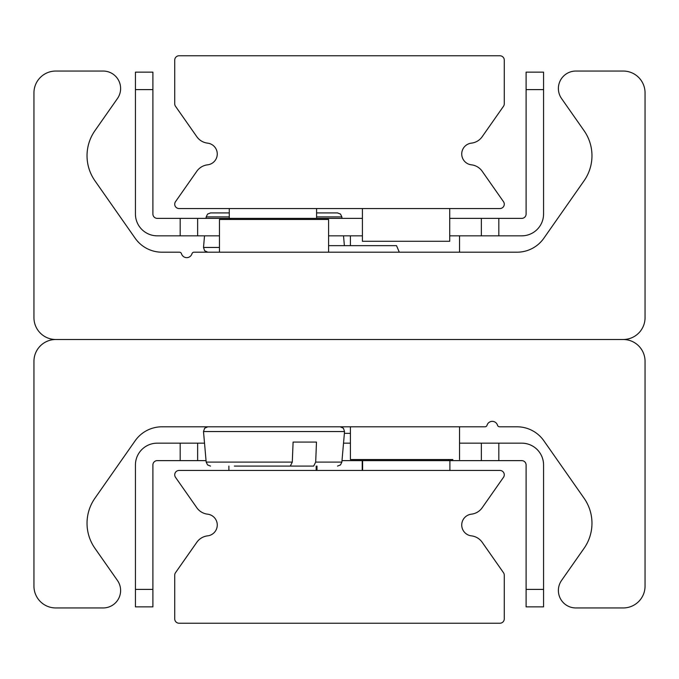 <?xml version="1.0" encoding="UTF-8"?>
<svg xmlns="http://www.w3.org/2000/svg" width="679" height="679" viewBox="0 0 679 679"><rect width="100%" height="100%" fill="white"/><g stroke="black" fill="none" stroke-linecap="round" stroke-linejoin="round"><path stroke-width="1.02" d="M55.771 339.5A21.821 21.821 0 0 1 33.95 317.679L33.95 92.879A21.821 21.821 0 0 1 55.771 71.049L103.149 71.049A17.459 17.459 0 0 1 117.45 98.531L94.924 130.699A43.651 43.651 0 0 0 94.924 180.767L135.163 238.244A32.736 32.736 0 0 0 161.984 252.198L179.409 252.198A2.181 2.181 0 0 1 181.497 253.759A5.457 5.457 0 0 0 191.953 253.759A2.181 2.181 0 0 1 194.041 252.198L517.016 252.198A32.736 32.736 0 0 0 543.837 238.244L584.076 180.767A43.651 43.651 0 0 0 584.076 130.699L561.55 98.531A17.459 17.459 0 0 1 575.851 71.049L623.229 71.049A21.821 21.821 0 0 1 645.05 92.879L645.05 317.679A21.821 21.821 0 0 1 623.229 339.5L55.771 339.5L623.229 339.5A21.821 21.821 0 0 1 645.05 361.321L645.05 586.121A21.821 21.821 0 0 1 623.229 607.951L575.851 607.951A17.459 17.459 0 0 1 561.55 580.469L584.076 548.301A43.651 43.651 0 0 0 584.076 498.233L543.837 440.756A32.736 32.736 0 0 0 517.016 426.802L499.591 426.802A2.181 2.181 0 0 1 497.503 425.241A5.457 5.457 0 0 0 487.047 425.241A2.181 2.181 0 0 1 484.959 426.802L161.984 426.802A32.736 32.736 0 0 0 135.163 440.756L94.924 498.233A43.651 43.651 0 0 0 94.924 548.301L117.45 580.469A17.459 17.459 0 0 1 103.149 607.951L55.771 607.951A21.821 21.821 0 0 1 33.95 586.121L33.95 361.321A21.821 21.821 0 0 1 55.771 339.5M175.513 477.32A4.363 4.363 0 0 1 179.086 470.454L499.914 470.454A4.363 4.363 0 0 1 503.487 477.32L482.175 507.756A15.277 15.277 0 0 1 471.396 514.173A10.915 10.915 0 0 0 471.396 535.858A15.277 15.277 0 0 1 482.175 542.275L503.487 572.703A4.363 4.363 0 0 1 504.276 575.206L504.276 618.858A4.363 4.363 0 0 1 499.914 623.229L179.086 623.229A4.363 4.363 0 0 1 174.724 618.858L174.724 575.206A4.363 4.363 0 0 1 175.513 572.703L196.825 542.275A15.277 15.277 0 0 1 207.604 535.858A10.915 10.915 0 0 0 207.604 514.173A15.277 15.277 0 0 1 196.825 507.756L175.513 477.32M179.086 208.546A4.363 4.363 0 0 1 175.513 201.68L196.825 171.244A15.277 15.277 0 0 1 207.604 164.827A10.915 10.915 0 0 0 207.604 143.142A15.277 15.277 0 0 1 196.825 136.725L175.513 106.297A4.363 4.363 0 0 1 174.724 103.794L174.724 60.142A4.363 4.363 0 0 1 179.086 55.771L499.914 55.771A4.363 4.363 0 0 1 504.276 60.142L504.276 103.794A4.363 4.363 0 0 1 503.487 106.297L482.175 136.725A15.277 15.277 0 0 1 471.396 143.142A10.915 10.915 0 0 0 471.396 164.827A15.277 15.277 0 0 1 482.175 171.244L503.487 201.68A4.363 4.363 0 0 1 499.914 208.546L179.086 208.546M498.819 460.625L498.819 443.166L481.36 443.166L481.36 460.625L521.735 460.625A4.363 4.363 0 0 1 526.106 464.996L526.106 606.856L543.565 606.856L543.565 589.397L526.106 589.397M481.36 460.625L341.995 460.625M206.051 460.625L197.64 460.625L197.64 443.166L180.181 443.166L180.181 460.625L197.64 460.625M152.894 589.397L135.435 589.397L135.435 606.856L152.894 606.856L152.894 464.996A4.363 4.363 0 0 1 157.265 460.625L180.181 460.625M180.181 443.166L157.265 443.166A21.821 21.821 0 0 0 135.435 464.996L135.435 589.397M197.64 443.166L204.523 443.166M343.523 443.166L350.415 443.166M459.539 443.166L481.36 443.166M543.565 589.397L543.565 464.996A21.821 21.821 0 0 0 521.735 443.166L498.819 443.166M481.36 235.834L498.819 235.834L498.819 218.375L481.36 218.375L481.36 235.834L449.719 235.834M526.106 89.603L543.565 89.603L543.565 72.144L526.106 72.144L526.106 214.004A4.363 4.363 0 0 1 521.735 218.375L498.819 218.375M180.181 218.375L180.181 235.834L197.64 235.834L197.64 218.375L157.265 218.375A4.363 4.363 0 0 1 152.894 214.004L152.894 72.144L135.435 72.144L135.435 89.603L152.894 89.603M197.64 218.375L362.416 218.375M449.719 218.375L481.36 218.375M135.435 89.603L135.435 214.004A21.821 21.821 0 0 0 157.265 235.834L180.181 235.834M362.416 235.834L328.585 235.834M219.461 235.834L197.64 235.834M498.819 235.834L521.735 235.834A21.821 21.821 0 0 0 543.565 214.004L543.565 89.603M328.585 252.198L328.585 219.461L219.461 219.461L219.461 252.198M350.415 426.802L350.415 459.539L452.842 459.539M459.539 252.198L459.539 235.834M449.719 208.546L449.719 241.291L362.416 241.291L362.416 208.546M316.584 208.546L316.584 218.375M229.281 208.546L229.281 218.375M316.176 470.454L316.176 466.083M316.991 470.454L316.991 466.083M228.882 470.454L228.882 466.083M449.897 470.454L449.897 460.625M362.603 470.454L362.603 460.625M362.23 470.454L362.23 460.625M229.281 212.917L210.532 212.917L229.281 212.917M316.584 212.917L337.522 212.917L316.584 212.917M316.584 216.898L341.868 216.898L341.995 218.375M343.523 235.834L344.38 245.654M234.365 466.083L290.298 466.083L292.293 462.102L293.099 442.08L316.482 442.08L315.684 462.102L313.681 466.083L257.748 466.083L313.681 466.083M316.482 442.08L293.099 442.08M350.415 433.346L344.38 433.346M328.585 245.654L396.519 245.654L399.303 252.198L396.519 245.654M448.624 460.625L448.624 459.539M230.376 218.375L230.376 219.461M210.532 212.917L207.562 214.08L206.178 216.898L229.281 216.898M219.461 247.453L203.505 247.453L204.617 250.755L207.859 252.198M337.522 466.083L340.493 464.92L341.868 462.102L315.684 462.102M292.293 462.102L206.178 462.102L207.562 464.92L210.532 466.083M206.178 462.102L203.505 431.547L344.542 431.547L343.438 428.245L340.196 426.802M459.539 426.802L459.539 459.539M350.415 245.654L350.415 235.834M341.868 216.898L340.493 214.08L337.522 212.917M206.178 216.898L206.051 218.375M204.523 235.834L203.505 247.453M203.505 431.547L204.617 428.245L207.859 426.802M341.868 462.102L344.542 431.547"/></g></svg>
